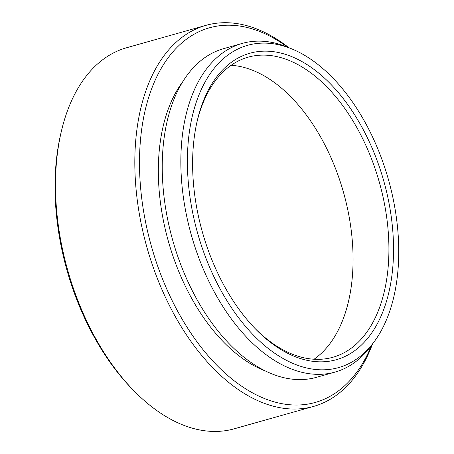<?xml version="1.0" encoding="UTF-8"?>
<svg xmlns="http://www.w3.org/2000/svg" width="454" height="454" viewBox="0 0 454 454"><rect width="100%" height="100%" fill="white"/><g stroke="black" fill="none" stroke-linecap="round" stroke-linejoin="round"><path stroke-width="0.68" d="M381.366 157.913A167.464 99.097 74.2 0 0 292.302 49.111A167.464 99.097 74.2 0 0 199.896 92.678A167.464 99.097 74.2 0 0 204.765 255.08A167.464 99.097 74.2 0 0 374.669 341.073A167.464 99.097 74.2 0 0 381.366 157.913M374.669 341.073L371.843 344.978A170.761 101.049 -105.8 0 1 334.995 372.093A170.761 101.049 -105.8 0 1 198.591 257.287A170.761 101.049 -105.8 0 1 242.266 43.397A170.761 101.049 -105.8 0 1 287.853 47.261L292.302 49.111M134.157 391.025L132.369 389.203A194.687 115.203 -105.8 0 1 75.205 295.475A194.687 115.203 -105.8 0 1 60.575 134.713L61.148 132.222A197.989 117.155 74.2 0 0 76.028 295.713A197.989 117.155 74.2 0 0 134.157 391.025A197.989 117.155 74.2 0 0 234.173 428.82L313.538 406.432A197.989 117.155 -105.8 0 1 155.393 273.319A197.989 117.155 -105.8 0 1 206.025 25.333A197.989 117.155 -105.8 0 1 288.806 47.659M206.025 25.333L126.666 47.727A197.989 117.155 74.2 0 0 61.148 132.222M287.337 47.046A194.687 115.203 74.2 0 0 160.773 69.156A194.687 115.203 74.2 0 0 159.689 271.64A194.687 115.203 74.2 0 0 371.514 345.432M377.013 160.307A159.212 94.211 -105.8 0 1 370.895 334.104A159.212 94.211 -105.8 0 1 255.863 329.332A159.212 94.211 -105.8 0 1 209.118 252.685A159.212 94.211 -105.8 0 1 197.149 121.212A159.212 94.211 -105.8 0 1 279.062 52.653A159.212 94.211 -105.8 0 1 377.013 160.307M254.966 328.412A155.915 92.258 74.2 0 0 332.839 357.275A155.915 92.258 74.2 0 0 372.717 161.987A155.915 92.258 74.2 0 0 248.173 57.159A155.915 92.258 74.2 0 0 196.866 122.467M231.12 65.302A155.915 92.258 -105.8 0 1 336.874 172.094A155.915 92.258 -105.8 0 1 314.049 359.245M334.995 372.093L316.387 377.342A170.761 101.049 -105.8 0 1 179.983 262.537A170.761 101.049 -105.8 0 1 223.657 48.646L242.266 43.397M264.966 370.822A164.825 97.531 -105.8 0 1 175.437 262.979A164.825 97.531 -105.8 0 1 183.229 81.084M372.45 344.138A197.989 117.155 -105.8 0 1 313.538 406.432"/></g></svg>
